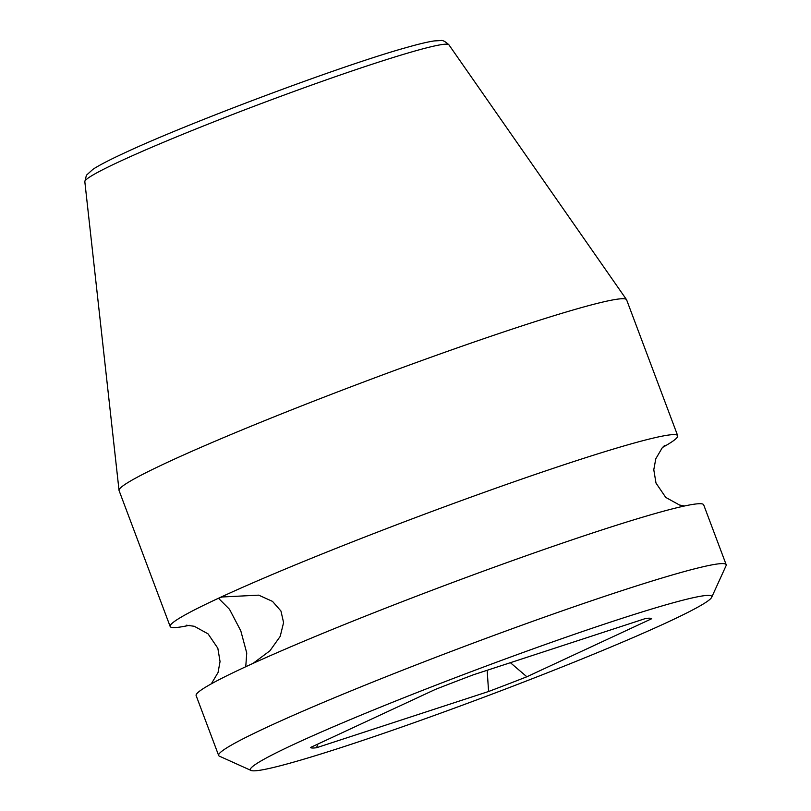 <?xml version="1.0" encoding="UTF-8"?>
<svg xmlns="http://www.w3.org/2000/svg" width="811" height="811" viewBox="0 0 811 811"><rect width="100%" height="100%" fill="white"/><g stroke="black" fill="none" stroke-linecap="round" stroke-linejoin="round"><path stroke-width="1.22" d="M616.573 620.111A246.453 14.182 159.4 0 0 368.174 712.18A246.453 14.182 159.4 0 0 251.045 770.45A246.453 14.182 159.4 0 0 345.567 746.12A246.453 14.182 159.4 0 0 582.176 658.877A246.453 14.182 159.4 0 0 711.673 597.312A246.453 14.182 159.4 0 0 616.573 620.111M651.659 618.742L526.856 676.769A182.374 10.502 -20.6 0 1 488.587 691.499L316.564 747.722A182.374 10.502 -20.6 0 1 310.481 747.489L435.274 689.462A182.374 10.502 -20.6 0 1 473.543 674.732L645.566 618.509A182.374 10.502 -20.6 0 1 651.284 618.489A182.374 10.502 -20.6 0 1 651.659 618.742L650.736 618.317M510.372 662.688L526.856 676.769M487.158 670.281L488.587 691.499M317.902 744.032L316.564 747.722M245.753 666.743L246.747 653.007L240.786 630.816L229.503 609.284L218.473 598.254L222.021 596.987L258.709 595.152L272.526 601.397L280.951 611.028L283.586 622.595L280.2 636.392L269.921 650.807L253.012 663.408M572.982 461.804A271.097 15.602 159.4 0 0 218.473 598.254A271.097 15.602 -20.6 0 0 170.168 626.487L119.085 490.604A271.097 15.602 -20.6 0 1 119.035 490.381A271.097 15.602 -20.6 0 1 167.401 462.361A271.097 15.602 -20.6 0 1 521.909 325.91A271.097 15.602 -20.6 0 1 626.518 299.634A271.097 15.602 -20.6 0 1 626.619 299.837L677.702 435.72A271.097 15.602 159.4 0 0 572.982 461.804M662.516 447.459A271.097 15.602 159.4 0 0 677.702 435.72M711.673 597.312L726.068 565.703A271.097 15.602 159.4 0 0 726.18 564.699L703.674 504.817A271.097 15.602 159.4 0 0 598.954 530.901A271.097 15.602 159.4 0 0 244.446 667.341A271.097 15.602 -20.6 0 0 196.13 695.585L218.646 755.467A271.097 15.602 159.4 0 0 219.386 756.156L251.045 770.45M726.18 564.699A271.097 15.602 159.4 0 0 621.469 590.783A271.097 15.602 159.4 0 0 354.66 689.411A271.097 15.602 159.4 0 0 218.646 755.467M189.318 625.322A271.097 15.602 -20.6 0 1 170.168 626.487M119.035 490.381L84.82 181.674A194.508 11.192 -20.6 0 1 119.521 161.582A194.508 11.192 -20.6 0 1 319.99 82.093A194.508 11.192 -20.6 0 1 448.919 44.818L626.518 299.634M684.514 505.993L679.517 505.02L665.76 497.427L655.998 483.072L653.788 469.741L655.795 458.783L662.293 447.702L664.777 445.32M186.287 625.2L194.316 626.285L208.072 633.878L217.835 648.242L220.045 661.573L218.047 672.522L211.316 683.845M84.82 181.674L86.412 175.237L92.981 169.286C98.962 165.373 108.958 160.162 122.968 153.664C186.55 123.637 340.285 66.015 405.084 47.92C418 44.21 427.711 41.878 434.24 40.925L440.687 40.55C442.512 40.003 445.259 41.422 448.919 44.818"/></g></svg>
